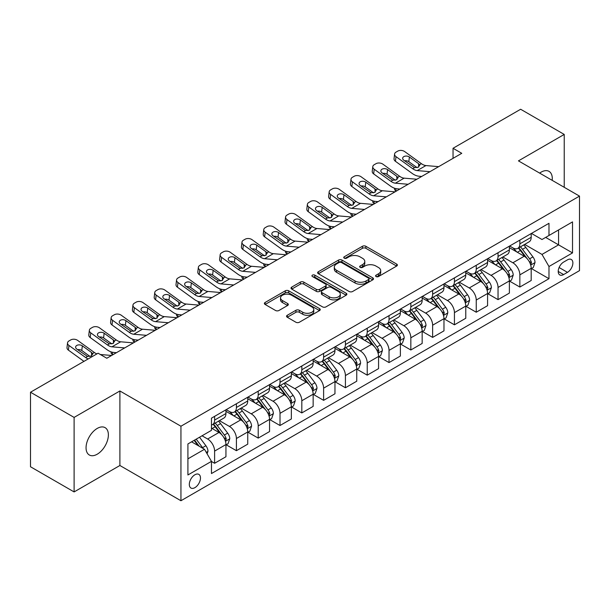 <?xml version="1.0" encoding="UTF-8"?>
<svg xmlns="http://www.w3.org/2000/svg" width="610" height="610" viewBox="0 0 610 610"><rect width="100%" height="100%" fill="white"/><g stroke="black" fill="none" stroke-linecap="round" stroke-linejoin="round"><path stroke-width="0.91" d="M376.08 276.559A1.693 0.976 0 0 0 378.482 276.559L396.668 266.051A2.425 1.395 0 0 0 397.377 265.06A2.425 1.395 0 0 0 396.668 264.077L365.855 246.28A2.425 1.395 0 0 0 362.431 246.28L344.238 256.787A1.693 0.976 0 0 0 343.743 257.481A1.693 0.976 0 0 0 344.238 258.167A1.693 0.976 0 0 0 346.632 258.167L348.989 256.81A7.747 4.476 0 0 1 359.946 256.81L362.515 258.289A7.747 4.476 0 0 1 364.788 261.454A7.747 4.476 0 0 1 362.515 264.618L360.159 265.975A1.693 0.976 0 0 0 359.664 266.669A1.693 0.976 0 0 0 360.159 267.363A1.693 0.976 0 0 0 362.561 267.363L364.91 266.006A7.747 4.476 0 0 1 375.867 266.006L378.436 267.485A7.747 4.476 0 0 1 380.709 270.649A7.747 4.476 0 0 1 378.436 273.814L376.08 275.171A1.693 0.976 0 0 0 375.585 275.865A1.693 0.976 0 0 0 376.08 276.559L376.08 275.171M97.219 454.214A15.784 9.112 120 0 0 107.528 440.306A15.784 9.112 120 0 0 105.111 427.656A15.784 9.112 120 0 0 97.219 428.433A15.784 9.112 120 0 0 86.902 442.349A15.784 9.112 120 0 0 89.327 454.999A15.784 9.112 120 0 0 97.219 454.214M552.195 180.346A15.784 9.112 120 0 0 549.023 171.364A15.784 9.112 120 0 0 541.123 172.15A15.784 9.112 120 0 0 539.652 173.11M194.895 487.649A7.892 4.56 120 0 0 200.049 480.695A7.892 4.56 120 0 0 198.845 474.366A7.892 4.56 120 0 0 194.895 474.763A7.892 4.56 120 0 0 189.74 481.717A7.892 4.56 120 0 0 190.945 488.038A7.892 4.56 120 0 0 194.895 487.649M287.272 315.279A2.425 1.395 0 0 0 286.563 316.27A2.425 1.395 0 0 0 287.272 317.253L295.911 322.248A2.425 1.395 0 0 0 299.342 322.248L319.541 310.581A2.425 1.395 0 0 0 320.25 309.598A2.425 1.395 0 0 0 319.541 308.607L288.721 290.81A2.425 1.395 0 0 0 285.297 290.81L265.098 302.476A2.425 1.395 0 0 0 264.389 303.467A2.425 1.395 0 0 0 265.098 304.451L275.537 310.482A2.425 1.395 0 0 0 278.968 310.482L287.607 305.496A2.425 1.395 0 0 0 288.316 304.504A2.425 1.395 0 0 0 287.607 303.513L282.43 300.524A6.474 3.736 0 0 1 280.531 297.878A6.474 3.736 0 0 1 284.534 294.424A6.474 3.736 0 0 1 291.595 295.24L311.878 306.952A6.474 3.736 0 0 1 313.776 309.598A6.474 3.736 0 0 1 309.781 313.052A6.474 3.736 0 0 1 302.72 312.236L299.342 310.284A2.425 1.395 0 0 0 295.911 310.284L287.272 315.279L287.272 317.253M119.895 390.972L74.107 417.408L30.5 392.23L30.5 466.757L74.107 491.927L119.895 465.499L180.941 500.741L180.941 426.222L119.895 390.972L119.895 465.499M564.235 187.3L564.235 134.436L518.454 160.872L579.5 196.115L180.941 426.222M564.235 134.436L520.635 109.259L453.039 148.283L453.039 158.348M30.5 392.23L98.088 353.213L106.811 358.245L461.762 153.316L453.039 148.283M349.164 291.504A2.425 1.395 0 0 0 352.588 291.504L372.786 279.845A2.425 1.395 0 0 0 373.495 278.854A2.425 1.395 0 0 0 372.786 277.863L341.974 260.073A2.425 1.395 0 0 0 338.542 260.073L318.344 271.74A2.425 1.395 0 0 0 317.635 272.723A2.425 1.395 0 0 0 318.344 273.715L349.164 291.504M313.113 276.925A1.693 0.976 0 0 1 314.836 277.161L314.836 275.148L346.167 293.235A2.425 1.395 0 0 1 346.876 294.226A2.425 1.395 0 0 1 346.167 295.209L325.961 306.876A2.425 1.395 0 0 1 322.537 306.876L291.717 289.087L291.717 287.104A2.425 1.395 0 0 0 291.008 288.095A2.425 1.395 0 0 0 291.717 289.087M291.717 287.104L300.364 282.117A2.425 1.395 0 0 1 303.788 282.117L316.285 289.331A2.425 1.395 0 0 0 319.716 289.331L325.45 286.021A2.425 1.395 0 0 0 326.159 285.03A2.425 1.395 0 0 0 325.45 284.039L312.434 276.528A1.693 0.976 0 0 1 311.939 275.842A1.693 0.976 0 0 1 312.983 274.935A1.693 0.976 0 0 1 314.836 275.148M567.468 259.86L563.625 262.079A7.648 4.415 120 0 0 558.63 268.812A7.648 4.415 120 0 0 559.805 274.942A7.648 4.415 120 0 0 563.625 274.561L567.468 272.35A7.648 4.415 120 0 0 572.462 265.609A7.648 4.415 120 0 0 571.288 259.479A7.648 4.415 120 0 0 567.468 259.86M180.941 500.741L579.5 270.634L579.5 196.115M531.447 233.424L542 239.516L548.977 235.49L548.977 223.306L211.464 418.163L211.464 430.347L187.918 443.943L187.918 474.961L211.464 461.366L211.464 473.551L548.977 278.694L548.977 266.509L542 254.423L524.653 244.412M548.977 235.49L572.523 221.895L572.523 252.914L548.977 266.509M74.107 417.408L74.107 491.927M545.66 237.404L558.569 244.854L558.569 229.955L572.523 221.895M542 254.423L558.569 244.854L572.523 252.914M187.918 458.85L204.487 449.28L191.578 441.831M211.464 461.465L214.606 463.28L214.606 451.095A9.867 5.696 -120 0 0 207.629 439.009L202.047 435.784M214.606 463.28L225.944 456.737L225.944 444.553A9.867 5.696 -120 0 0 218.967 432.467L211.464 428.136M226.203 444.804L236.405 450.691L236.405 438.506A9.867 5.696 -120 0 0 229.429 426.421L219.409 420.641M236.405 450.691L247.744 444.149L247.744 431.964A9.867 5.696 -120 0 0 240.767 419.878L225.944 411.315M248.003 432.216L258.213 438.102L258.213 425.917A9.867 5.696 -120 0 0 251.236 413.832L241.217 408.052M258.213 438.102L269.551 431.56L269.551 419.375A9.867 5.696 -120 0 0 262.575 407.289L247.744 398.726M269.811 419.627L280.013 425.513L280.013 413.328A9.867 5.696 -120 0 0 273.036 401.25L263.017 395.463M280.013 425.513L291.351 418.971L291.351 406.786A9.867 5.696 -120 0 0 284.374 394.7L269.551 386.138M291.611 407.038L301.82 412.932L301.82 400.747A9.867 5.696 -120 0 0 294.844 388.661L284.824 382.874M301.82 412.932L313.151 406.382L313.151 394.197A9.867 5.696 -120 0 0 306.174 382.112L291.351 373.556M313.418 394.449L323.62 400.343L323.62 388.158A9.867 5.696 -120 0 0 316.643 376.073L306.624 370.285M323.62 400.343L334.959 393.793L334.959 381.608A9.867 5.696 -120 0 0 327.982 369.523L313.151 360.967M335.218 381.86L345.42 387.754L345.42 375.569A9.867 5.696 -120 0 0 338.443 363.484L328.432 357.696M345.42 387.754L356.758 381.204L356.758 369.019A9.867 5.696 -120 0 0 349.782 356.934L334.959 348.379M357.025 369.271L367.228 375.165L367.228 362.981A9.867 5.696 -120 0 0 360.251 350.895L350.231 345.115M367.228 375.165L378.566 368.623L378.566 356.431A9.867 5.696 -120 0 0 371.589 344.353L356.758 335.79M378.825 356.69L389.027 362.576L389.027 350.392A9.867 5.696 -120 0 0 382.051 338.306L372.031 332.526M389.027 362.576L400.366 356.034L400.366 343.849A9.867 5.696 -120 0 0 393.389 331.764L378.566 323.201M400.625 344.101L410.835 349.987L410.835 337.803A9.867 5.696 -120 0 0 403.858 325.717L393.839 319.937M410.835 349.987L422.166 343.445L422.166 331.26A9.867 5.696 -120 0 0 415.189 319.175L400.366 310.612M422.433 331.512L432.635 337.399L432.635 325.214A9.867 5.696 -120 0 0 425.658 313.128L415.639 307.348M432.635 337.399L443.973 330.856L443.973 318.672A9.867 5.696 -120 0 0 436.996 306.586L422.166 298.023M444.233 318.923L454.435 324.817L454.435 312.625A9.867 5.696 -120 0 0 447.458 300.547L437.446 294.76M454.435 324.817L465.773 318.267L465.773 306.083A9.867 5.696 -120 0 0 458.796 293.997L443.973 285.442M466.04 306.334L476.242 312.228L476.242 300.044A9.867 5.696 -120 0 0 469.265 287.958L459.246 282.171M476.242 312.228L487.581 305.679L487.581 293.494A9.867 5.696 -120 0 0 480.604 281.408L465.773 272.853M487.84 293.745L498.042 299.64L498.042 287.455A9.867 5.696 -120 0 0 491.065 275.369L481.046 269.582M498.042 299.64L509.38 293.09L509.38 280.905A9.867 5.696 -120 0 0 502.404 268.819L487.581 260.264M509.64 281.157L519.85 287.051L519.85 274.866A9.867 5.696 -120 0 0 512.873 262.78L502.853 256.993M519.85 287.051L531.188 280.501L531.188 268.316A9.867 5.696 -120 0 0 524.211 256.238L509.38 247.675M509.64 246.013L512.873 247.873A9.867 5.696 -120 0 0 517.806 248.362A9.867 5.696 -120 0 0 519.85 243.847L519.85 240.119M487.84 258.602L491.065 260.462A9.867 5.696 -120 0 0 495.999 260.95A9.867 5.696 -120 0 0 498.042 256.436L498.042 252.708M466.04 271.191L469.265 273.051A9.867 5.696 -120 0 0 474.199 273.539A9.867 5.696 -120 0 0 476.242 269.025L476.242 265.297M444.233 283.78L447.458 285.64A9.867 5.696 -120 0 0 452.391 286.128A9.867 5.696 -120 0 0 454.435 281.614L454.435 277.885M422.433 296.361L425.658 298.229A9.867 5.696 -120 0 0 430.591 298.717A9.867 5.696 -120 0 0 432.635 294.203L432.635 290.474M400.625 308.95L403.858 310.818A9.867 5.696 -120 0 0 408.791 311.306A9.867 5.696 -120 0 0 410.835 306.784L410.835 303.063M378.825 321.539L382.051 323.407A9.867 5.696 -120 0 0 386.984 323.895A9.867 5.696 -120 0 0 389.027 319.373L389.027 315.652M357.025 334.127L360.251 335.988A9.867 5.696 -120 0 0 365.184 336.484A9.867 5.696 -120 0 0 367.228 331.962L367.228 328.233M335.218 346.716L338.443 348.577A9.867 5.696 -120 0 0 343.377 349.065A9.867 5.696 -120 0 0 345.42 344.551L345.42 340.822M313.418 359.305L316.643 361.166A9.867 5.696 -120 0 0 321.577 361.654A9.867 5.696 -120 0 0 323.62 357.14L323.62 353.411M291.611 371.894L294.844 373.755A9.867 5.696 -120 0 0 299.777 374.243A9.867 5.696 -120 0 0 301.82 369.729L301.82 366M269.811 384.483L273.036 386.344A9.867 5.696 -120 0 0 277.969 386.831A9.867 5.696 -120 0 0 280.013 382.317L280.013 378.589M248.003 397.064L251.236 398.932A9.867 5.696 -120 0 0 256.169 399.42A9.867 5.696 -120 0 0 258.213 394.899L258.213 391.178M226.203 409.653L229.429 411.521A9.867 5.696 -120 0 0 234.362 412.009A9.867 5.696 -120 0 0 236.405 407.488L236.405 403.767M531.447 268.568L548.977 278.694M517.806 248.362L529.144 241.819A9.867 5.696 -120 0 0 531.188 237.305L531.188 233.577M495.999 260.95L507.337 254.408A9.867 5.696 -120 0 0 509.38 249.887L509.38 246.165M474.199 273.539L485.537 266.997A9.867 5.696 -120 0 0 487.581 262.475L487.581 258.754M452.391 286.128L463.73 279.586A9.867 5.696 -120 0 0 465.773 275.064L465.773 271.343M430.591 298.717L441.93 292.167A9.867 5.696 -120 0 0 443.973 287.653L443.973 283.924M408.791 311.306L420.122 304.756A9.867 5.696 -120 0 0 422.166 300.242L422.166 296.513M386.984 323.895L398.322 317.345A9.867 5.696 -120 0 0 400.366 312.831L400.366 309.102M365.184 336.484L376.522 329.934A9.867 5.696 -120 0 0 378.566 325.42L378.566 321.691M343.377 349.065L354.715 342.523A9.867 5.696 -120 0 0 356.758 338.009L356.758 334.28M321.577 361.654L332.915 355.111A9.867 5.696 -120 0 0 334.959 350.59L334.959 346.869M299.777 374.243L311.108 367.7A9.867 5.696 -120 0 0 313.151 363.179L313.151 359.458M277.969 386.831L289.308 380.289A9.867 5.696 -120 0 0 291.351 375.768L291.351 372.039M256.169 399.42L267.508 392.87A9.867 5.696 -120 0 0 269.551 388.356L269.551 384.628M234.362 412.009L245.7 405.459A9.867 5.696 -120 0 0 247.744 400.945L247.744 397.217M211.464 424.995A9.867 5.696 -120 0 0 212.562 424.598L223.9 418.048A9.867 5.696 -120 0 0 225.944 413.534L225.944 409.806M212.562 424.598A9.867 5.696 -120 0 0 214.606 420.076L214.606 416.355M204.487 449.28L211.464 461.366M376.759 276.795L378.436 275.827A7.747 4.476 0 0 0 380.709 272.662L380.709 270.649M364.788 261.454L364.788 263.467A7.747 4.476 0 0 1 362.515 266.631L360.838 267.599M396.637 266.074L365.855 248.3A2.425 1.395 0 0 0 362.431 248.3L344.917 258.411M372.756 279.86L341.974 262.087A2.425 1.395 0 0 0 338.542 262.087L318.374 273.73M368.509 279.548A1.693 0.976 0 0 0 369.004 278.854A1.693 0.976 0 0 0 368.509 278.16L341.455 262.544A1.693 0.976 0 0 0 339.061 262.544L336.575 263.977A7.747 4.476 0 0 0 334.31 267.142A7.747 4.476 0 0 0 336.575 270.306L355.066 280.981A7.747 4.476 0 0 0 366.023 280.981L368.509 279.548L368.509 281.561A1.693 0.976 0 0 0 369.004 280.867L369.004 278.854M334.31 267.142L334.31 269.155A7.747 4.476 0 0 0 336.575 272.319L336.575 270.306M368.509 281.561L366.023 282.994A7.747 4.476 0 0 1 355.066 282.994L336.575 272.319M291.755 289.102L300.364 284.13L300.364 282.117M326.159 285.03L326.159 287.043A2.425 1.395 0 0 1 325.45 288.034L319.716 291.344A2.425 1.395 0 0 1 316.285 291.344L303.788 284.13A2.425 1.395 0 0 0 300.364 284.13M314.836 277.161L346.129 295.232M329.255 296.818A6.474 3.736 0 0 0 336.316 297.627A6.474 3.736 0 0 0 340.311 294.173A6.474 3.736 0 0 0 338.42 291.527L331.268 287.401A2.425 1.395 0 0 0 327.844 287.401L322.111 290.718A2.425 1.395 0 0 0 321.401 291.702A2.425 1.395 0 0 0 322.111 292.693L329.255 296.818L329.255 298.831A6.474 3.736 0 0 0 336.316 299.64A6.474 3.736 0 0 0 340.311 296.185L340.311 294.173M321.401 291.702L321.401 293.715A2.425 1.395 0 0 0 322.111 294.706L322.111 292.693M329.255 298.831L322.111 294.706M313.776 309.598L313.776 311.611A6.474 3.736 0 0 1 309.781 315.065A6.474 3.736 0 0 1 302.72 314.249L299.342 312.297A2.425 1.395 0 0 0 295.911 312.297L287.302 317.276M280.531 297.878L280.531 299.899A6.474 3.736 0 0 0 282.43 302.537L282.43 300.524M287.577 305.511L282.43 302.537M319.51 310.604L288.721 292.83A2.425 1.395 0 0 0 285.297 292.83L265.129 304.474M531.188 268.72L533.277 267.515L535.023 262.475A6.535 3.774 -120 0 0 532.934 256.909L525.805 247.401A18.872 10.896 -120 0 0 523.746 244.93M516.662 251.877A18.872 10.896 -120 0 0 512.796 247.835M396.408 191.052L396.004 190.877A4.933 2.47 174.1 0 1 394.586 189.367L394.464 188.208M530.586 264.717L531.493 262.757A6.535 3.774 -120 0 0 529.617 258.823L522.495 249.315A18.872 10.896 -120 0 0 520.437 246.844M518.675 247.858A15.662 9.043 60 0 1 521.253 250.786L527.284 258.831M518.34 248.056A18.872 10.896 60 0 1 520.399 250.519L525.141 256.848M429.943 171.684L417.217 170.594A12.337 7.122 60 0 1 412.703 168.718L396.004 156.64L395.455 161.314A4.933 3.18 -173.3 0 1 394.045 158.73L394.594 154.055A4.933 3.18 6.7 0 0 396.004 156.64M421.693 176.45L418.925 176.214A18.498 10.683 60 0 1 412.154 173.4L395.455 161.314M438.666 166.652L425.933 165.562A12.337 7.122 60 0 1 421.426 163.686L404.72 151.6A4.933 3.18 6.7 0 0 397.773 151.112L396.027 152.119A4.933 3.18 6.7 0 0 394.594 154.055M418.712 167.071L418.567 163.663L419.543 164.769L418.582 167.148L414.579 167.636L403.805 160.239A3.95 2.547 -173.3 0 1 402.669 158.165A3.95 2.547 -173.3 0 1 403.82 156.625A3.95 2.547 -173.3 0 1 409.386 157.014L408.837 161.696L417.126 167.689M408.837 161.696A3.95 2.547 6.7 0 0 404.621 160.826M418.567 163.663L409.386 157.014M421.426 163.686L419.543 164.769L419.733 165.478M509.38 281.309L511.477 280.104L513.216 275.064A6.535 3.774 -120 0 0 511.134 269.498L504.005 259.99A18.872 10.896 -120 0 0 501.946 257.519M494.855 264.465A18.872 10.896 -120 0 0 490.997 260.424M374.601 203.641L374.197 203.465A4.933 2.47 174.1 0 1 372.779 201.956L372.657 200.797M508.786 277.306L509.685 275.346A6.535 3.774 -120 0 0 507.817 271.412L500.688 261.896A18.872 10.896 -120 0 0 498.629 259.433M496.875 260.447A15.662 9.043 60 0 1 499.445 263.367L505.476 271.419M496.54 260.645A18.872 10.896 60 0 1 498.599 263.108L503.334 269.429M487.581 293.898L489.67 292.686L491.416 287.653A6.535 3.774 -120 0 0 489.327 282.087L482.205 272.571A18.872 10.896 -120 0 0 480.146 270.108M473.055 277.054A18.872 10.896 -120 0 0 469.189 273.013M352.801 216.222L352.397 216.054A4.933 2.47 174.1 0 1 350.979 214.545L350.857 213.378M486.986 289.895L487.886 287.935A6.535 3.774 -120 0 0 486.017 284.001L478.888 274.485A18.872 10.896 -120 0 0 476.829 272.022M475.076 273.036A15.662 9.043 60 0 1 477.645 275.956L483.677 284.008M474.733 273.227A18.872 10.896 60 0 1 476.791 275.697L481.534 282.018M465.773 306.487L467.87 305.274L469.608 300.242A6.535 3.774 -120 0 0 467.527 294.676L460.397 285.16A18.872 10.896 -120 0 0 458.339 282.697M451.255 289.643A18.872 10.896 -120 0 0 447.389 285.594M330.994 228.811L330.589 228.636A4.933 2.47 174.1 0 1 329.171 227.126L329.057 225.967M465.178 302.484L466.086 300.524A6.535 3.774 -120 0 0 464.21 296.59L457.088 287.074A18.872 10.896 -120 0 0 455.029 284.611M453.268 285.625A15.662 9.043 60 0 1 455.838 288.545L461.869 296.597M452.933 285.815A18.872 10.896 60 0 1 454.991 288.286L459.726 294.607M408.143 184.273L395.41 183.183A12.337 7.122 60 0 1 390.903 181.307L374.197 169.229L373.656 173.903A4.933 3.18 -173.3 0 1 372.237 171.319L372.786 166.637A4.933 3.18 6.7 0 0 374.197 169.229M399.886 189.039L397.118 188.803A18.498 10.683 60 0 1 390.354 185.989L373.656 173.903M416.859 179.241L404.133 178.15A12.337 7.122 60 0 1 399.619 176.267L382.92 164.189A4.933 3.18 6.7 0 0 375.973 163.701L374.227 164.708A4.933 3.18 6.7 0 0 372.786 166.637M396.904 179.653L396.767 176.244L397.743 177.357L396.782 179.736L392.779 180.225L381.997 172.828A3.95 2.547 -173.3 0 1 380.869 170.754A3.95 2.547 -173.3 0 1 382.02 169.214A3.95 2.547 -173.3 0 1 387.579 169.603L387.03 174.285L395.318 180.278M387.03 174.285A3.95 2.547 6.7 0 0 382.813 173.415M396.767 176.244L387.579 169.603M399.619 176.267L397.743 177.357L397.933 178.067M386.336 196.862L373.61 195.772A12.337 7.122 60 0 1 369.096 193.896L352.397 181.81L351.848 186.492A4.933 3.18 -173.3 0 1 350.437 183.907L350.986 179.226A4.933 3.18 6.7 0 0 352.397 181.81M378.086 201.628L375.318 201.391A18.498 10.683 60 0 1 368.554 198.57L351.848 186.492M395.059 191.83L382.325 190.739A12.337 7.122 60 0 1 377.819 188.856L361.12 176.778A4.933 3.18 6.7 0 0 354.166 176.29L352.42 177.297A4.933 3.18 6.7 0 0 350.986 179.226M375.104 192.242L374.967 188.833L375.943 189.946L374.975 192.318L370.979 192.806L360.197 185.409A3.95 2.547 -173.3 0 1 359.069 183.343A3.95 2.547 -173.3 0 1 360.22 181.803A3.95 2.547 -173.3 0 1 365.779 182.192L365.23 186.874L373.518 192.867M365.23 186.874A3.95 2.547 6.7 0 0 361.013 186.004M374.967 188.833L365.779 182.192M377.819 188.856L375.943 189.946L376.134 190.655M364.536 209.451L351.802 208.361A12.337 7.122 60 0 1 347.296 206.485L330.589 194.399L330.048 199.081A4.933 3.18 -173.3 0 1 328.637 196.496L329.179 191.814A4.933 3.18 6.7 0 0 330.589 194.399M356.278 214.217L353.51 213.98A18.498 10.683 60 0 1 346.747 211.159L330.048 199.081M373.259 204.419L360.525 203.328A12.337 7.122 60 0 1 356.019 201.445L339.312 189.367A4.933 3.18 6.7 0 0 332.366 188.879L330.62 189.885A4.933 3.18 6.7 0 0 329.179 191.814M353.304 204.83L353.159 201.422L354.135 202.528L353.175 204.907L349.172 205.395L338.39 197.998A3.95 2.547 -173.3 0 1 337.261 195.932A3.95 2.547 -173.3 0 1 338.413 194.384A3.95 2.547 -173.3 0 1 343.971 194.781L343.43 199.455L351.718 205.456M343.43 199.455A3.95 2.547 6.7 0 0 339.206 198.593M353.159 201.422L343.971 194.781M356.019 201.445L354.135 202.528L354.326 203.244M443.973 319.076L446.062 317.863L447.809 312.831A6.535 3.774 -120 0 0 445.719 307.265L438.598 297.749A18.872 10.896 -120 0 0 436.539 295.286M429.448 302.232A18.872 10.896 -120 0 0 425.589 298.183M309.194 241.4L308.79 241.225A4.933 2.47 174.1 0 1 307.371 239.715L307.249 238.556M443.378 315.073L444.278 313.105A6.535 3.774 -120 0 0 442.41 309.178L435.281 299.662A18.872 10.896 -120 0 0 433.222 297.2M431.468 298.214A15.662 9.043 60 0 1 434.038 301.134L440.069 309.186M431.133 298.404A18.872 10.896 60 0 1 433.191 300.875L437.927 307.196M342.728 222.04L330.002 220.95A12.337 7.122 60 0 1 325.488 219.066L308.79 206.988L308.241 211.67A4.933 3.18 -173.3 0 1 306.83 209.085L307.379 204.403A4.933 3.18 6.7 0 0 308.79 206.988M334.478 226.806L331.71 226.569A18.498 10.683 60 0 1 324.947 223.748L308.241 211.67M351.452 217L338.725 215.91A12.337 7.122 60 0 1 334.211 214.034L317.513 201.956A4.933 3.18 6.7 0 0 310.559 201.468L308.82 202.474A4.933 3.18 6.7 0 0 307.379 204.403M331.497 217.419L331.36 214.011L332.336 215.117L331.375 217.495L327.372 217.983L316.59 210.587A3.95 2.547 -173.3 0 1 315.462 208.521A3.95 2.547 -173.3 0 1 316.613 206.973A3.95 2.547 -173.3 0 1 322.171 207.369L321.623 212.044L329.911 218.037M321.623 212.044A3.95 2.547 6.7 0 0 317.406 211.182M331.36 214.011L322.171 207.369M334.211 214.034L332.336 215.117L332.526 215.833M422.166 331.665L424.263 330.452L426.009 325.42A6.535 3.774 -120 0 0 423.92 319.853L416.79 310.337A18.872 10.896 -120 0 0 414.731 307.875M407.648 314.813A18.872 10.896 -120 0 0 403.782 310.772M287.394 253.989L286.99 253.813A4.933 2.47 174.1 0 1 285.564 252.304L285.45 251.145M421.571 327.654L422.478 325.694A6.535 3.774 -120 0 0 420.603 321.767L413.481 312.251A18.872 10.896 -120 0 0 411.422 309.788M409.661 310.795A15.662 9.043 60 0 1 412.238 313.723L418.269 321.775M409.325 310.993A18.872 10.896 60 0 1 411.384 313.456L416.127 319.785M400.366 344.246L402.463 343.041L404.201 338.009A6.535 3.774 -120 0 0 402.12 332.442L394.99 322.926A18.872 10.896 -120 0 0 392.932 320.456M385.84 327.402A18.872 10.896 -120 0 0 381.982 323.361M265.586 266.578L265.182 266.402A4.933 2.47 174.1 0 1 263.764 264.892L263.642 263.733M399.771 340.243L400.671 338.283A6.535 3.774 -120 0 0 398.803 334.349L391.673 324.84A18.872 10.896 -120 0 0 389.615 322.37M387.861 323.384A15.662 9.043 60 0 1 390.43 326.312L396.462 334.364M387.525 323.582A18.872 10.896 60 0 1 389.584 326.045L394.319 332.374M378.566 356.835L380.655 355.63L382.401 350.59A6.535 3.774 -120 0 0 380.312 345.024L373.19 335.515A18.872 10.896 -120 0 0 371.132 333.045M364.04 339.991A18.872 10.896 -120 0 0 360.174 335.95M243.787 279.166L243.382 278.991A4.933 2.47 174.1 0 1 241.964 277.481L241.842 276.322M377.971 352.832L378.871 350.872A6.535 3.774 -120 0 0 377.003 346.938L369.873 337.429A18.872 10.896 -120 0 0 367.815 334.959M366.061 335.973A15.662 9.043 60 0 1 368.631 338.901L374.662 346.945M365.718 336.171A18.872 10.896 60 0 1 367.777 338.634L372.519 344.963M356.758 369.424L358.855 368.219L360.594 363.179A6.535 3.774 -120 0 0 358.512 357.612L351.383 348.104A18.872 10.896 -120 0 0 349.324 345.634M342.24 352.58A18.872 10.896 -120 0 0 338.375 348.539M221.979 291.755L221.575 291.58A4.933 2.47 174.1 0 1 220.157 290.07L220.042 288.911M356.164 365.421L357.071 363.461A6.535 3.774 -120 0 0 355.195 359.526L348.074 350.018A18.872 10.896 -120 0 0 346.007 347.548M344.253 348.562A15.662 9.043 60 0 1 346.823 351.482L352.854 359.534M343.918 348.76A18.872 10.896 60 0 1 345.977 351.223L350.712 357.544M334.959 382.012L337.048 380.808L338.794 375.768A6.535 3.774 -120 0 0 336.705 370.201L329.583 360.685A18.872 10.896 -120 0 0 327.524 358.222M320.433 365.169A18.872 10.896 -120 0 0 316.567 361.128M200.179 304.337L199.775 304.169A4.933 2.47 174.1 0 1 198.357 302.659L198.235 301.5M334.364 378.009L335.264 376.05A6.535 3.774 -120 0 0 333.395 372.115L326.266 362.599A18.872 10.896 -120 0 0 324.207 360.136M322.454 361.15A15.662 9.043 60 0 1 325.023 364.071L331.055 372.123M322.118 361.341A18.872 10.896 60 0 1 324.177 363.812L328.912 370.133M320.929 234.629L308.195 233.538A12.337 7.122 60 0 1 303.688 231.655L286.99 219.577L286.441 224.259A4.933 3.18 -173.3 0 1 285.03 221.674L285.571 216.992A4.933 3.18 6.7 0 0 286.99 219.577M312.671 239.394L309.91 239.158A18.498 10.683 60 0 1 303.139 236.337L286.441 224.259M329.652 229.589L316.918 228.498A12.337 7.122 60 0 1 312.411 226.623L295.705 214.545A4.933 3.18 6.7 0 0 288.759 214.057L287.013 215.063A4.933 3.18 6.7 0 0 285.571 216.992M309.697 230.008L309.552 226.6L310.528 227.705L309.567 230.084L305.564 230.572L294.783 223.176A3.95 2.547 -173.3 0 1 293.654 221.11A3.95 2.547 -173.3 0 1 294.805 219.562A3.95 2.547 -173.3 0 1 300.364 219.951L299.823 224.632L308.111 230.626M299.823 224.632A3.95 2.547 6.7 0 0 295.598 223.763M309.552 226.6L300.364 219.951M312.411 226.623L310.528 227.705L310.719 228.422M299.129 247.218L286.395 246.12A12.337 7.122 60 0 1 281.889 244.244L265.182 232.166L264.633 236.848A4.933 3.18 -173.3 0 1 263.223 234.255L263.772 229.581A4.933 3.18 6.7 0 0 265.182 232.166M290.871 251.976L288.103 251.739A18.498 10.683 60 0 1 281.34 248.926L264.633 236.848M307.844 242.178L295.118 241.087A12.337 7.122 60 0 1 290.604 239.212L273.905 227.133A4.933 3.18 6.7 0 0 266.959 226.638L265.213 227.652A4.933 3.18 6.7 0 0 263.772 229.581M287.889 242.597L287.752 239.189L288.728 240.294L287.767 242.673L283.764 243.161L272.983 235.765A3.95 2.547 -173.3 0 1 271.854 233.699A3.95 2.547 -173.3 0 1 273.005 232.151A3.95 2.547 -173.3 0 1 278.564 232.54L278.015 237.221L286.303 243.215M278.015 237.221A3.95 2.547 6.7 0 0 273.798 236.352M287.752 239.189L278.564 232.54M290.604 239.212L288.728 240.294L288.919 241.003M277.321 259.799L264.595 258.709A12.337 7.122 60 0 1 260.081 256.833L243.382 244.755L242.833 249.437A4.933 3.18 -173.3 0 1 241.423 246.844L241.972 242.17A4.933 3.18 6.7 0 0 243.382 244.755M269.071 264.565L266.303 264.328A18.498 10.683 60 0 1 259.54 261.515L242.833 249.437M286.044 254.766L273.31 253.676A12.337 7.122 60 0 1 268.804 251.8L252.105 239.715A4.933 3.18 6.7 0 0 245.151 239.227L243.405 240.233A4.933 3.18 6.7 0 0 241.972 242.17M266.09 255.186L265.945 251.777L266.928 252.883L265.96 255.262L261.964 255.75L251.183 248.354A3.95 2.547 -173.3 0 1 250.054 246.28A3.95 2.547 -173.3 0 1 251.206 244.74A3.95 2.547 -173.3 0 1 256.764 245.129L256.215 249.81L264.504 255.803M256.215 249.81A3.95 2.547 6.7 0 0 251.999 248.941M265.945 251.777L256.764 245.129M268.804 251.8L266.928 252.883L267.119 253.592M255.521 272.388L242.788 271.298A12.337 7.122 60 0 1 238.281 269.422L221.575 257.344L221.033 262.018A4.933 3.18 -173.3 0 1 219.623 259.433L220.164 254.751A4.933 3.18 6.7 0 0 221.575 257.344M247.263 277.154L244.496 276.917A18.498 10.683 60 0 1 237.732 274.103L221.033 262.018M264.244 267.355L251.511 266.265A12.337 7.122 60 0 1 247.004 264.389L230.298 252.304A4.933 3.18 6.7 0 0 223.351 251.816L221.605 252.822A4.933 3.18 6.7 0 0 220.164 254.751M244.29 267.775L244.145 264.359L245.121 265.472L244.16 267.851L240.157 268.339L229.375 260.943A3.95 2.547 -173.3 0 1 228.247 258.869A3.95 2.547 -173.3 0 1 229.398 257.329A3.95 2.547 -173.3 0 1 234.957 257.717L234.415 262.399L242.704 268.392M234.415 262.399A3.95 2.547 6.7 0 0 230.191 261.53M244.145 264.359L234.957 257.717M247.004 264.389L245.121 265.472L245.311 266.181M233.714 284.977L220.988 283.886A12.337 7.122 60 0 1 216.474 282.011L199.775 269.933L199.226 274.607A4.933 3.18 -173.3 0 1 197.815 272.022L198.364 267.34A4.933 3.18 6.7 0 0 199.775 269.933M225.464 289.742L222.696 289.506A18.498 10.683 60 0 1 215.932 286.692L199.226 274.607M242.437 279.944L229.711 278.854A12.337 7.122 60 0 1 225.197 276.971L208.498 264.892A4.933 3.18 6.7 0 0 201.544 264.404L199.805 265.411A4.933 3.18 6.7 0 0 198.364 267.34M222.482 280.356L222.345 276.948L223.321 278.061L222.353 280.432L218.357 280.92L207.575 273.532A3.95 2.547 -173.3 0 1 206.447 271.458A3.95 2.547 -173.3 0 1 207.598 269.917A3.95 2.547 -173.3 0 1 213.157 270.306L212.608 274.988L220.896 280.981M212.608 274.988A3.95 2.547 6.7 0 0 208.391 274.119M222.345 276.948L213.157 270.306M225.197 276.971L223.321 278.061L223.512 278.77M313.151 394.601L315.248 393.389L316.994 388.356A6.535 3.774 -120 0 0 314.905 382.79L307.775 373.274A18.872 10.896 -120 0 0 305.717 370.811M298.633 377.758A18.872 10.896 -120 0 0 294.767 373.716M178.379 316.925L177.975 316.75A4.933 2.47 174.1 0 1 176.549 315.248L176.435 314.081M312.556 390.598L313.464 388.639A6.535 3.774 -120 0 0 311.588 384.704L304.466 375.188A18.872 10.896 -120 0 0 302.408 372.725M300.646 373.739A15.662 9.043 60 0 1 303.223 376.66L309.255 384.712M300.311 373.93A18.872 10.896 60 0 1 302.369 376.4L307.112 382.722M211.914 297.566L199.18 296.475A12.337 7.122 60 0 1 194.674 294.599L177.975 282.514L177.426 287.196A4.933 3.18 -173.3 0 1 176.016 284.611L176.557 279.929A4.933 3.18 6.7 0 0 177.975 282.514M203.656 302.331L200.888 302.095A18.498 10.683 60 0 1 194.125 299.274L177.426 287.196M220.637 292.533L207.903 291.443A12.337 7.122 60 0 1 203.397 289.559L186.69 277.481A4.933 3.18 6.7 0 0 179.744 276.993L177.998 278A4.933 3.18 6.7 0 0 176.557 279.929M200.682 292.945L200.537 289.536L201.513 290.65L200.553 293.021L196.55 293.509L185.768 286.113A3.95 2.547 -173.3 0 1 184.639 284.046A3.95 2.547 -173.3 0 1 185.791 282.499A3.95 2.547 -173.3 0 1 191.349 282.895L190.808 287.577L199.096 293.57M190.808 287.577A3.95 2.547 6.7 0 0 186.584 286.708M200.537 289.536L191.349 282.895M203.397 289.559L201.513 290.65L201.704 291.359M291.351 407.19L293.448 405.978L295.187 400.945A6.535 3.774 -120 0 0 293.105 395.379L285.976 385.863A18.872 10.896 -120 0 0 283.917 383.4M276.826 390.347A18.872 10.896 -120 0 0 272.967 386.298M156.572 329.514L156.168 329.339A4.933 2.47 174.1 0 1 154.749 327.829L154.627 326.67M290.756 403.187L291.656 401.22A6.535 3.774 -120 0 0 289.788 397.293L282.659 387.777A18.872 10.896 -120 0 0 280.6 385.314M278.846 386.328A15.662 9.043 60 0 1 281.416 389.249L287.447 397.301M278.511 386.519A18.872 10.896 60 0 1 280.569 388.989L285.305 395.31M190.114 310.154L177.38 309.064A12.337 7.122 60 0 1 172.874 307.181L156.168 295.103L155.619 299.784A4.933 3.18 -173.3 0 1 154.208 297.2L154.757 292.518A4.933 3.18 6.7 0 0 156.168 295.103M181.856 314.92L179.088 314.684A18.498 10.683 60 0 1 172.325 311.862L155.619 299.784M198.829 305.122L186.103 304.024A12.337 7.122 60 0 1 181.589 302.148L164.891 290.07A4.933 3.18 6.7 0 0 157.937 289.582L156.198 290.589A4.933 3.18 6.7 0 0 154.757 292.518M178.875 305.534L178.738 302.125L179.714 303.231L178.753 305.61L174.75 306.098L163.968 298.702A3.95 2.547 -173.3 0 1 162.839 296.635A3.95 2.547 -173.3 0 1 163.991 295.087A3.95 2.547 -173.3 0 1 169.549 295.484L169 300.158L177.289 306.159M169 300.158A3.95 2.547 6.7 0 0 164.784 299.296M178.738 302.125L169.549 295.484M181.589 302.148L179.714 303.231L179.904 303.948M269.551 419.779L271.641 418.567L273.387 413.534A6.535 3.774 -120 0 0 271.298 407.968L264.176 398.452A18.872 10.896 -120 0 0 262.109 395.989M255.026 402.935A18.872 10.896 -120 0 0 251.16 398.887M134.772 342.103L134.368 341.928A4.933 2.47 174.1 0 1 132.95 340.418L132.827 339.259M268.949 415.776L269.856 413.809A6.535 3.774 -120 0 0 267.988 409.882L260.859 400.366A18.872 10.896 -120 0 0 258.8 397.903M257.046 398.917A15.662 9.043 60 0 1 259.616 401.837L265.647 409.889M256.703 399.108A18.872 10.896 60 0 1 258.762 401.571L263.505 407.899M168.307 322.743L155.58 321.653A12.337 7.122 60 0 1 151.066 319.77L134.368 307.692L133.819 312.373A4.933 3.18 -173.3 0 1 132.408 309.788L132.957 305.107A4.933 3.18 6.7 0 0 134.368 307.692M160.056 327.509L157.288 327.273A18.498 10.683 60 0 1 150.517 324.451L133.819 312.373M177.03 317.703L164.296 316.613A12.337 7.122 60 0 1 159.79 314.737L143.083 302.659A4.933 3.18 6.7 0 0 136.137 302.171L134.391 303.178A4.933 3.18 6.7 0 0 132.957 305.107M157.075 318.123L156.93 314.714L157.914 315.82L156.945 318.199L152.95 318.687L142.168 311.291A3.95 2.547 -173.3 0 1 141.032 309.224A3.95 2.547 -173.3 0 1 142.183 307.676A3.95 2.547 -173.3 0 1 147.75 308.073L147.201 312.747L155.489 318.74M147.201 312.747A3.95 2.547 6.7 0 0 142.984 311.885M156.93 314.714L147.75 308.073M159.79 314.737L157.914 315.82L158.097 316.537M247.744 432.368L249.841 431.156L251.579 426.123A6.535 3.774 -120 0 0 249.498 420.557L242.368 411.041A18.872 10.896 -120 0 0 240.31 408.578M233.218 415.517A18.872 10.896 -120 0 0 229.36 411.475M112.964 354.692L112.56 354.517A4.933 2.47 174.1 0 1 111.142 353.007L111.028 351.848M247.149 428.357L248.056 426.398A6.535 3.774 -120 0 0 246.181 422.471L239.051 412.955A18.872 10.896 -120 0 0 236.993 410.484M235.239 411.498A15.662 9.043 60 0 1 237.808 414.426L243.84 422.478M234.903 411.697A18.872 10.896 60 0 1 236.962 414.159L241.697 420.488M146.507 335.332L133.773 334.242A12.337 7.122 60 0 1 129.267 332.358L112.56 320.281L112.019 324.962A4.933 3.18 -173.3 0 1 110.601 322.377L111.15 317.696A4.933 3.18 6.7 0 0 112.56 320.281M138.249 340.098L135.481 339.854A18.498 10.683 60 0 1 128.718 337.04L112.019 324.962M155.222 330.292L142.496 329.202A12.337 7.122 60 0 1 137.99 327.326L121.283 315.248A4.933 3.18 6.7 0 0 114.337 314.76L112.591 315.767A4.933 3.18 6.7 0 0 111.15 317.696M135.267 330.712L135.13 327.303L136.106 328.409L135.145 330.788L131.142 331.276L120.361 323.879A3.95 2.547 -173.3 0 1 119.232 321.813A3.95 2.547 -173.3 0 1 120.383 320.265A3.95 2.547 -173.3 0 1 125.942 320.654L125.393 325.336L133.681 331.329M125.393 325.336A3.95 2.547 6.7 0 0 121.176 324.467M135.13 327.303L125.942 320.654M137.99 327.326L136.106 328.409L136.297 329.118M225.944 444.949L228.033 443.745L229.779 438.704A6.535 3.774 -120 0 0 227.69 433.138L220.568 423.63A18.872 10.896 -120 0 0 218.51 421.159M225.349 440.946L226.249 438.986A6.535 3.774 -120 0 0 224.381 435.052L217.251 425.544A18.872 10.896 -120 0 0 215.193 423.073M213.439 424.087A15.662 9.043 60 0 1 216.009 427.015L222.04 435.067M213.103 424.286A18.872 10.896 60 0 1 215.162 426.748L219.897 433.077M124.699 347.913L111.973 346.823A12.337 7.122 60 0 1 107.459 344.947L90.76 332.869L90.211 337.551A4.933 3.18 -173.3 0 1 88.801 334.959L89.35 330.284A4.933 3.18 6.7 0 0 90.76 332.869M116.449 352.679L113.681 352.443A18.498 10.683 60 0 1 106.918 349.629L90.211 337.551M133.422 342.881L120.696 341.791A12.337 7.122 60 0 1 116.182 339.915L99.483 327.837A4.933 3.18 6.7 0 0 92.529 327.341L90.783 328.348A4.933 3.18 6.7 0 0 89.35 330.284M113.468 343.3L113.33 339.892L114.306 340.998L113.338 343.377L109.343 343.865L98.561 336.468A3.95 2.547 -173.3 0 1 97.432 334.402A3.95 2.547 -173.3 0 1 98.584 332.854A3.95 2.547 -173.3 0 1 104.142 333.243L103.593 337.925L111.882 343.918M103.593 337.925A3.95 2.547 6.7 0 0 99.377 337.055M113.33 339.892L104.142 333.243M116.182 339.915L114.306 340.998L114.497 341.707M207.103 453.817L207.979 451.293A6.535 3.774 -120 0 0 205.89 445.727L199.531 437.24M203.168 448.518A6.535 3.774 -120 0 0 202.573 447.641L196.214 439.154M194.575 440.1L199.15 446.2M194.125 440.359L197.998 445.536M88.175 358.932A12.337 7.122 60 0 1 85.659 357.536L68.953 345.458L68.411 350.132A4.933 3.18 -173.3 0 1 67.001 347.548L67.542 342.873A4.933 3.18 6.7 0 0 68.953 345.458M83.951 361.372L68.411 350.132M96.898 353.899A12.337 7.122 60 0 1 94.382 352.504L77.676 340.418A4.933 3.18 6.7 0 0 70.73 339.93L68.983 340.937A4.933 3.18 6.7 0 0 67.542 342.873M111.622 355.47L100.322 354.501M91.668 355.889L91.523 352.473L92.499 353.587L91.538 355.965L87.535 356.454L76.753 349.057A3.95 2.547 -173.3 0 1 75.625 346.983A3.95 2.547 -173.3 0 1 76.776 345.443A3.95 2.547 -173.3 0 1 82.335 345.832L81.793 350.514L90.082 356.507M81.793 350.514A3.95 2.547 6.7 0 0 77.569 349.644M91.523 352.473L82.335 345.832M94.382 352.504L92.499 353.587L92.689 354.296M207.629 439.009L218.967 432.467M229.429 426.421L240.767 419.878M251.236 413.832L262.575 407.289M273.036 401.25L284.374 394.7M294.844 388.661L306.174 382.112M316.643 376.073L327.982 369.523M338.443 363.484L349.782 356.934M360.251 350.895L371.589 344.353M382.051 338.306L393.389 331.764M403.858 325.717L415.189 319.175M425.658 313.128L436.996 306.586M447.458 300.547L458.796 293.997M469.265 287.958L480.604 281.408M491.065 275.369L502.404 268.819M512.873 262.78L524.211 256.238M519.85 243.847L531.188 237.305M519.85 274.866L531.188 268.316M498.042 287.455L509.38 280.905M498.042 256.436L509.38 249.887M476.242 300.044L487.581 293.494M476.242 269.025L487.581 262.475M454.435 312.625L465.773 306.083M454.435 281.614L465.773 275.064M432.635 325.214L443.973 318.672M432.635 294.203L443.973 287.653M410.835 337.803L422.166 331.26M410.835 306.784L422.166 300.242M389.027 350.392L400.366 343.849M389.027 319.373L400.366 312.831M367.228 362.981L378.566 356.431M367.228 331.962L378.566 325.42M345.42 375.569L356.758 369.019M345.42 344.551L356.758 338.009M323.62 388.158L334.959 381.608M323.62 357.14L334.959 350.59M301.82 400.747L313.151 394.197M301.82 369.729L313.151 363.179M280.013 413.328L291.351 406.786M280.013 382.317L291.351 375.768M258.213 425.917L269.551 419.375M258.213 394.899L269.551 388.356M236.405 438.506L247.744 431.964M236.405 407.488L247.744 400.945M214.606 451.095L225.944 444.553M214.606 420.076L225.944 413.534M559.103 267.515L567.468 272.35M558.219 271.442L563.625 274.561M378.436 275.827L378.436 273.814M360.159 267.363L360.159 265.975M362.515 266.631L362.515 264.618M344.238 258.167L344.238 256.787M362.431 248.3L362.431 246.28M365.855 248.3L365.855 246.28M396.668 266.051L396.668 264.077M318.344 273.715L318.344 271.74M338.542 262.087L338.542 260.073M341.974 262.087L341.974 260.073M372.786 279.845L372.786 277.863M355.066 282.994L355.066 280.981M366.023 282.994L366.023 280.981M303.788 284.13L303.788 282.117M316.285 291.344L316.285 289.331M319.716 291.344L319.716 289.331M325.45 288.034L325.45 286.021M346.167 295.209L346.167 293.235M295.911 312.297L295.911 310.284M299.342 312.297L299.342 310.284M302.72 314.249L302.72 312.236M287.607 305.496L287.607 303.513M265.098 304.451L265.098 302.476M285.297 292.83L285.297 290.81M288.721 292.83L288.721 290.81M319.541 310.581L319.541 308.607M395.768 188.589L396.004 190.877M530.7 265.075L534.978 262.605M522.495 249.315L525.805 247.401M517.356 252.281L520.399 250.519M529.617 258.823L532.934 256.909M529.106 261.377L531.493 262.757M414.579 167.636L412.703 168.718M425.933 165.562L417.217 170.594M373.96 201.178L374.197 203.465M508.892 277.664L513.178 275.194M500.688 261.896L504.005 259.99M495.549 264.87L498.599 263.108M507.817 271.412L511.134 269.498M507.299 273.966L509.685 275.346M352.161 213.767L352.397 216.054M487.093 290.253L491.37 287.783M478.888 274.485L482.205 272.571M473.749 277.451L476.791 275.697M486.017 284.001L489.327 282.087M485.499 286.555L487.886 287.935M330.361 226.348L330.589 228.636M465.285 302.842L469.57 300.372M457.088 287.074L460.397 285.16M451.949 290.04L454.991 288.286M464.21 296.59L467.527 294.676M463.691 299.144L466.086 300.524M392.779 180.225L390.903 181.307M404.133 178.15L395.41 183.183M370.979 192.806L369.096 193.896M382.325 190.739L373.61 195.772M349.172 205.395L347.296 206.485M360.525 203.328L351.802 208.361M308.553 238.937L308.79 241.225M443.485 315.431L447.763 312.953M435.281 299.662L438.598 297.749M430.141 302.629L433.191 300.875M442.41 309.178L445.719 307.265M441.892 311.725L444.278 313.105M327.372 217.983L325.488 219.066M338.725 215.91L330.002 220.95M286.753 251.526L286.99 253.813M421.678 328.012L425.963 325.542M413.481 312.251L416.79 310.337M408.342 315.217L411.384 313.456M420.603 321.767L423.92 319.853M420.092 324.314L422.478 325.694M264.946 264.115L265.182 266.402M399.878 340.601L404.163 338.131M391.673 324.84L394.99 322.926M386.534 327.806L389.584 326.045M398.803 334.349L402.12 332.442M398.284 336.903L400.671 338.283M243.146 276.704L243.382 278.991M378.078 353.19L382.356 350.719M369.873 337.429L373.19 335.515M364.734 340.395L367.777 338.634M377.003 346.938L380.312 345.024M376.484 349.492L378.871 350.872M221.338 289.292L221.575 291.58M356.27 365.779L360.556 363.308M348.074 350.018L351.383 348.104M342.934 352.984L345.977 351.223M355.195 359.526L358.512 357.612M354.677 362.081L357.071 363.461M199.539 301.881L199.775 304.169M334.471 378.368L338.748 375.897M326.266 362.599L329.583 360.685M321.127 365.565L324.177 363.812M333.395 372.115L336.705 370.201M332.877 374.67L335.264 376.05M305.564 230.572L303.688 231.655M316.918 228.498L308.195 233.538M283.764 243.161L281.889 244.244M295.118 241.087L286.395 246.12M261.964 255.75L260.081 256.833M273.31 253.676L264.595 258.709M240.157 268.339L238.281 269.422M251.511 266.265L242.788 271.298M218.357 280.92L216.474 282.011M229.711 278.854L220.988 283.886M177.739 314.47L177.975 316.75M312.663 390.957L316.948 388.486M304.466 375.188L307.775 373.274M299.327 378.154L302.369 376.4M311.588 384.704L314.905 382.79M311.069 387.258L313.464 388.639M196.55 293.509L194.674 294.599M207.903 291.443L199.18 296.475M155.931 327.051L156.168 329.339M290.863 403.546L295.148 401.067M282.659 387.777L285.976 385.863M277.519 390.743L280.569 388.989M289.788 397.293L293.105 395.379M289.27 399.847L291.656 401.22M174.75 306.098L172.874 307.181M186.103 304.024L177.38 309.064M134.131 339.64L134.368 341.928M269.063 416.134L273.341 413.656M260.859 400.366L264.176 398.452M255.72 403.332L258.762 401.571M267.988 409.882L271.298 407.968M267.47 412.429L269.856 413.809M152.95 318.687L151.066 319.77M164.296 316.613L155.58 321.653M112.324 352.229L112.56 354.517M247.256 428.716L251.541 426.245M239.051 412.955L242.368 411.041M233.912 415.921L236.962 414.159M246.181 422.471L249.498 420.557M245.662 425.017L248.056 426.398M131.142 331.276L129.267 332.358M142.496 329.202L133.773 334.242M225.456 441.304L229.734 438.834M217.251 425.544L220.568 423.63M212.112 428.51L215.162 426.748M224.381 435.052L227.69 433.138M223.862 437.606L226.249 438.986M109.343 343.865L107.459 344.947M120.696 341.791L111.973 346.823M206.279 452.376L207.934 451.423M202.573 447.641L205.89 445.727M87.535 356.454L85.659 357.536"/></g></svg>
